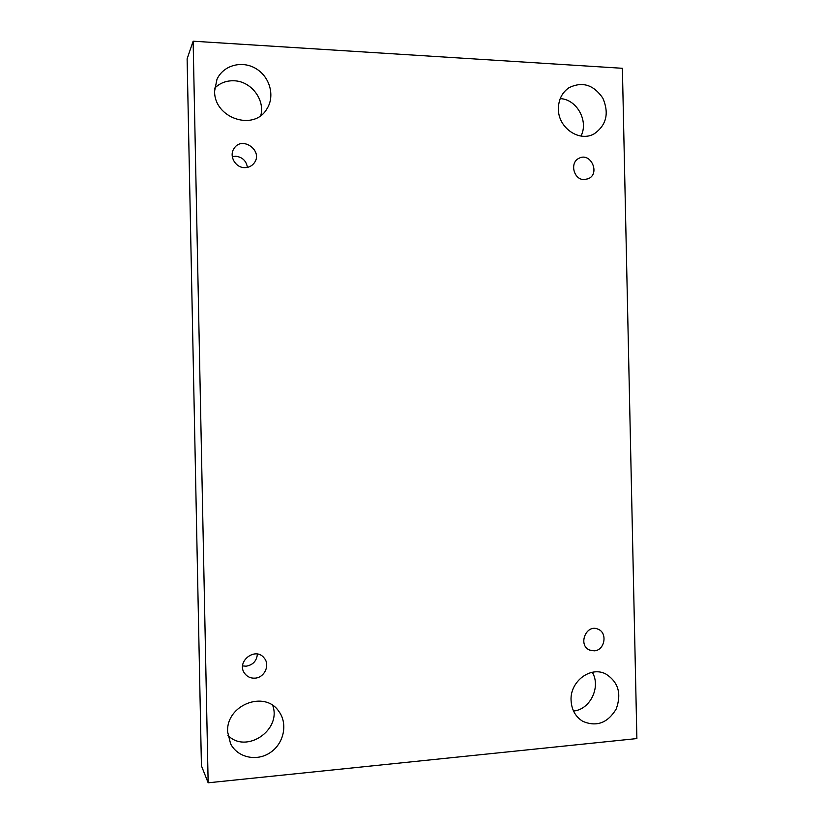 <?xml version="1.0" encoding="UTF-8"?>
<svg xmlns="http://www.w3.org/2000/svg" width="824" height="824" viewBox="0 0 824 824"><rect width="100%" height="100%" fill="white"/><g stroke="black" fill="none" stroke-linecap="round" stroke-linejoin="round"><path stroke-width="1.24" d="M636.88 738.572L622.388 68.289L193.135 41.2L187.12 58.854L201.427 765.815L208.153 782.8L636.88 738.572M214.703 88.137C220.018 82.946 226.507 80.495 234.181 80.783C251.093 81.246 265.081 99.58 260.827 115.463M272.744 705.478C281.715 730.126 246.232 754.187 227.929 735.389M592.291 672.281C601.149 686.886 590.19 709.66 573.514 711.019M560.207 98.633C576.79 99.189 588.851 121.066 580.982 136.053M257.397 654.081C256.707 660.961 252.947 664.999 246.118 666.194L242.617 665.916M232.286 156.642L235.726 156.241C242.359 157.085 246.263 160.793 247.427 167.375M193.135 41.2L208.153 782.8M214.611 91.062L216.928 79.475C223.17 65.24 242.143 60.111 256.037 68.66C270.066 76.972 275.195 96.418 266.76 109.108C253.844 131.583 213.921 118.141 214.611 91.062M227.64 731.908C225.869 704.994 264.762 689.791 278.862 711.4C288.039 723.647 283.971 743.433 270.354 752.518C256.892 761.84 237.58 757.689 230.576 743.732L227.64 731.908M571.063 700.266C570.012 681.396 590.53 665.957 605.671 673.908C618.278 681.86 621.79 693.571 616.187 709.052C607.659 723.05 596.524 727.139 582.764 721.319C575.44 716.715 571.547 709.701 571.063 700.266M558.394 109.005C558.466 99.735 561.968 92.648 568.91 87.756C582.269 81.215 593.589 84.687 602.849 98.159C609.286 113.259 606.454 125.114 594.341 133.725C579.591 142.542 558.157 127.978 558.394 109.005M584.062 179.591L588.274 178.746C600.593 173.668 590.695 151.791 578.984 158.301C569.477 162.493 573.617 179.787 584.062 179.591M594.186 650.836C604.919 650.527 607.916 632.461 597.812 629.103C586.019 623.84 577.624 645.398 589.685 650.085L594.186 650.836M254.935 678.152C264.576 677.781 270.406 664.814 264.071 657.913C255.255 646.356 235.746 661.919 244.697 673.476C247.241 676.813 250.65 678.368 254.935 678.152M244.522 167.632C248.518 167.674 251.711 166.16 254.101 163.111C263.845 150.926 241.793 135.136 233.892 148.732C228.845 156.076 235.396 167.694 244.522 167.632"/></g></svg>
